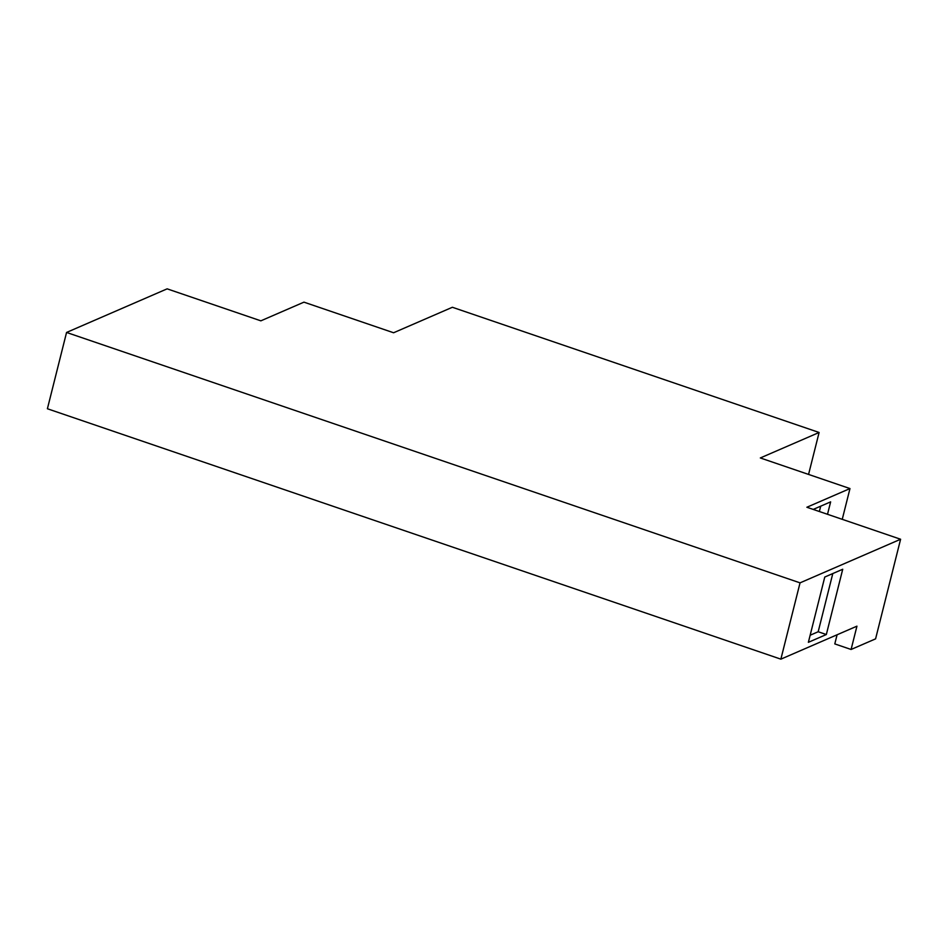 <?xml version="1.0" encoding="UTF-8"?>
<svg xmlns="http://www.w3.org/2000/svg" width="948" height="948" viewBox="0 0 948 948"><rect width="100%" height="100%" fill="white"/><g stroke="black" fill="none" stroke-linecap="round" stroke-linejoin="round"><path stroke-width="1.42" d="M808.561 474.427L819.108 432.478L760.332 457.955L849.977 488.564L806.878 507.251L900.6 539.246L875.585 638.857L851.091 649.475L834.797 643.917L837.084 634.781M851.091 649.475L856.945 626.166L780.868 659.156L47.4 408.754L66.561 332.452L167.132 288.844L260.854 320.839L303.952 302.151L393.598 332.76L452.374 307.271L819.108 432.478M808.371 642.317L824.772 577.036L842.725 569.25L826.336 634.532L808.371 642.317M810.161 635.231L818.183 631.747L832.794 573.564M818.183 631.747L826.336 634.532M813.218 509.42L830.638 501.859L827.509 514.302M820.707 506.173L819.368 511.517M842.251 519.326L849.977 488.564M900.6 539.246L800.041 582.854L66.561 332.452M780.868 659.156L800.041 582.854"/></g></svg>
